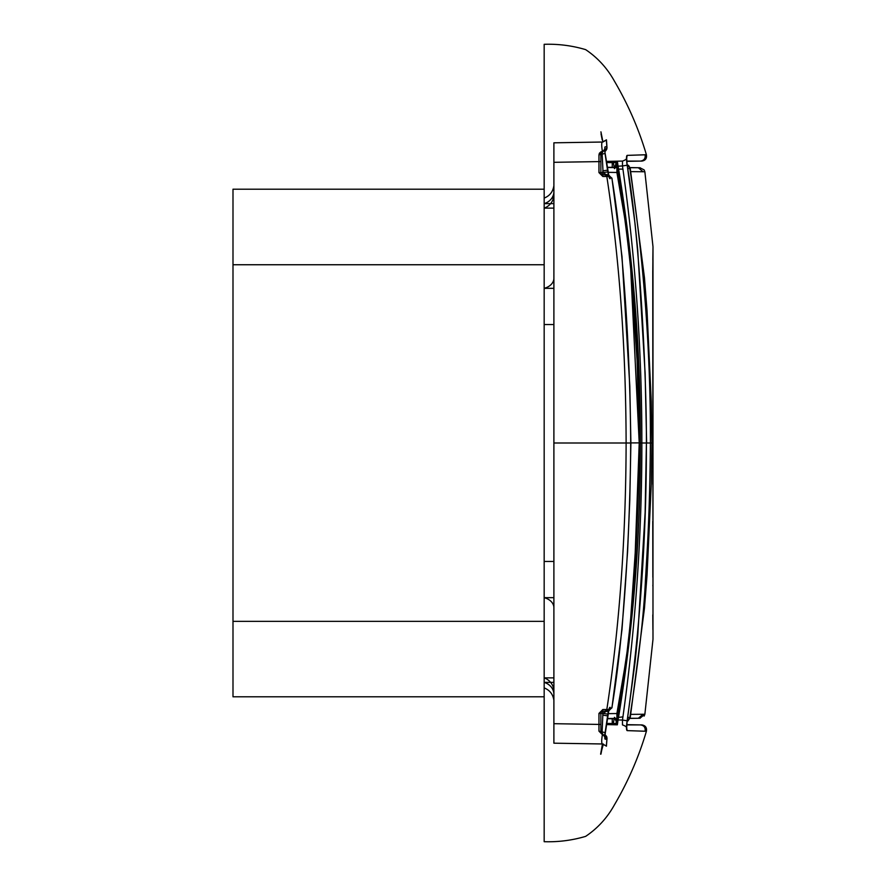<?xml version="1.0" encoding="UTF-8"?>
<svg xmlns="http://www.w3.org/2000/svg" width="886" height="886" viewBox="0 0 886 886"><rect width="100%" height="100%" fill="white"/><g stroke="black" fill="none" stroke-linecap="round" stroke-linejoin="round"><path stroke-width="1.33" d="M608.826 709.941L610.089 707.283C609.324 707.438 608.56 709.708 607.796 714.083L607.541 715.833L602.812 715.146L602.059 733.608A1.949 1.949 0 0 1 600.863 731.814L600.863 713.396A1.949 1.949 0 0 1 602.812 711.447L602.845 709.509L598.958 713.396L598.958 724.416L553.894 723.696L553.894 142.812L602.447 142.026L553.894 142.812L553.894 699.718M553.894 191.143L553.894 191.597A14.586 12.769 180 0 1 544.17 203.636L553.894 203.636M553.894 682.364L544.17 682.364A14.586 12.769 180 0 1 553.894 694.402L553.894 694.857M626.324 658.309L616.9 713.529L607.94 713.662M639.216 442.878L630.898 442.911M626.225 226.938L616.9 172.471L607.94 172.338M616.877 165.992L614.441 168.639L616.235 162.614L613.289 162.47L613.289 161.296L606.323 161.407L622.481 161.086L622.481 165.959L627.133 165.228C626.269 159.192 626.269 155.914 627.133 155.382L646.403 154.751C638.817 129.079 628.152 104.526 614.386 81.08C607.198 68.144 597.618 57.668 585.635 49.627C572.168 45.629 558.346 43.857 544.17 44.3L544.17 841.7C558.346 842.143 572.168 840.371 585.635 836.373C597.618 828.332 607.198 817.856 614.386 804.92C628.152 781.474 638.817 756.921 646.403 731.249L646.459 731.039M616.667 719.698L614.441 717.361L616.434 721.99M616.59 719.598L615.848 718.646L617.132 718.624M616.667 166.302L615.848 167.354L617.132 167.376M615.327 718.856L607.209 718.668M630.068 718.302L640.157 718.247L630.035 718.413M617.188 718.358L615.637 718.391M615.117 718.402L607.231 718.524M616.623 724.493L617.387 724.504L616.623 724.493M614.208 718.668L613.289 723.53L616.235 723.386L616.434 722.378L616.235 723.386L613.289 723.53L613.289 724.704L606.323 724.593L617.354 724.826C615.991 724.593 615.848 722.91 616.922 719.753L616.224 723.441L616.999 724.77M626.712 724.914L641.852 724.903C645.473 725.501 646.99 727.616 646.403 731.249L646.326 731.249M626.734 724.659L640.512 724.903C644.122 725.501 645.639 727.616 645.063 731.238L627.133 730.618L626.646 727.495M616.9 718.369L616.9 713.529L618.018 713.739M630.068 167.698L640.157 167.753L630.035 167.587L627.111 164.63L628.639 165.538L630.234 168.34L644.454 277.717L647.035 310.731L651.254 401.391L651.908 443L651.254 484.598L647.035 575.269L644.454 608.283L630.234 717.66L627.886 721.005M616.446 163.777L615.238 167.343L607.209 167.332M617.188 167.642L615.637 167.609M615.117 167.598L607.231 167.476M626.712 161.086L641.852 161.097C645.473 160.499 646.99 158.384 646.403 154.751L646.459 154.961M626.734 161.341L640.512 161.097C644.122 160.499 645.639 158.384 645.063 154.762L646.403 154.751M616.623 161.507L617.387 161.496L616.623 161.507M616.9 167.631L616.9 172.471L618.018 172.261M639.925 718.236L644.864 714.249L652.982 639.36L652.993 246.906M639.925 167.764L644.122 169.913L644.864 171.751L652.982 246.64M612.248 718.624L612.248 723.519M612.248 167.376L612.248 162.481M627.133 164.796L630.234 168.34M627.133 721.204L629.824 717.616C638.629 660.325 643.823 614.784 645.407 580.983C647.323 547.304 649.671 517.402 650.413 443L650.413 443C650.667 350.945 643.801 259.41 629.824 168.384L627.753 168.739M627.753 717.261L630.234 717.66M616.434 163.622L616.235 162.614L616.434 163.622L616.235 162.614L606.5 162.57M630.81 714.371L644.864 714.249L644.122 716.087L644.864 714.249M630.455 622.005L637.112 525.376L639.216 443L630.455 263.973L637.112 360.624L639.216 443C639.559 350.114 632.128 257.859 616.922 166.247L626.535 229.396L630.444 263.95L637.134 361.123L639.216 443C639.183 463.035 638.507 515.774 633.767 583.542C629.204 640.057 623.6 685.465 616.922 719.753L618.051 719.964L617.354 724.826M616.922 719.753L626.535 656.604L630.444 622.05L637.134 524.877L639.216 443L640.356 443C640.644 535.919 633.213 628.24 618.051 719.964L622.481 720.041L622.481 724.914C625.261 725.867 626.668 726.897 626.69 728.015L627.133 720.772C626.269 726.808 626.269 730.086 627.133 730.618L626.502 727.472M630.81 171.629L644.864 171.751L644.122 169.913L644.864 171.751M626.646 158.505L627.133 155.382L645.063 154.773M616.922 166.247L622.481 165.959C635.472 257.748 641.929 350.103 641.852 443C641.929 535.897 635.472 628.252 622.481 720.041L627.133 720.772C640.102 628.628 646.525 536.03 646.403 443C646.603 370.736 639.26 232.077 627.133 165.228L626.69 157.985C626.668 159.103 625.261 160.133 622.47 161.086L617.354 161.174C615.991 161.407 615.848 163.09 616.922 166.247L616.224 162.559L616.999 161.23M622.969 169.148L618.616 169.071C633.446 259.831 640.7 351.133 640.356 443C640.644 350.081 633.213 257.76 618.051 166.036L617.354 161.174M616.235 162.614L616.346 163.179M631.474 730.762L645.063 731.238M625.018 217.734L616.689 164.984M630.123 260.728L627.033 233.339M621.064 695.421L616.689 721.016M639.216 443L634.442 573.763M634.321 575.612L630.544 621.13M630.156 624.951L630.068 625.848M628.506 640.213L627.587 648.031M626.513 656.814L624.53 671.865M622.969 716.852L618.506 717.416M652.76 270.595L652.993 639.105M544.17 44.3L544.17 841.7M626.502 158.528L627.133 155.382M650.413 443L640.356 443C640.7 534.867 633.446 626.169 618.616 716.929L618.594 716.918M544.17 264.748L232.996 264.748L232.996 189.194L544.17 189.194M544.17 621.363L232.996 621.363L232.996 264.748M544.17 696.806L232.996 696.806L232.996 621.363M604.617 736.2L602.07 733.608L604.728 736.798L608.97 709.586L603.067 713.396L602.812 715.146L602.812 713.396L607.885 714.094M598.958 713.396L602.812 713.396L602.812 711.447L608.593 710.173M606.988 738.315L606.567 736.399L604.839 734.45L606.844 739.566L604.894 738.979L605.016 732.611L598.958 731.149L602.391 734.66C601.516 739.954 601.494 743.055 602.303 743.963L553.894 743.188L602.303 743.963M606.401 746.067L606.976 738.924L606.334 745.968L602.458 743.974L600.619 754.174L603.399 744.074M608.394 174.608L611.938 178.662C624.342 251.724 630.234 359.55 630.688 443C630.289 525.919 624.253 635.018 611.938 707.338L608.394 711.392M604.894 738.979L604.717 736.454M602.458 743.974L606.467 746.167M608.826 176.059L610.089 178.717C609.324 178.562 608.56 176.292 607.796 171.917L605.016 153.389L604.894 147.021L606.844 146.434L606.334 140.032L602.923 142.004L600.929 131.837L602.369 139.047M553.894 443L626.114 443C625.881 538.156 619.447 627 606.821 709.509L608.76 709.62M608.239 710.428L608.317 709.608L611.938 707.825L621.994 629.481L627.62 551.158L629.802 499.848L630.898 443L629.802 386.141L621.994 256.519L611.938 178.175L608.76 176.38M600.885 732.046L602.58 733.741L602.391 734.66L603.831 734.915M606.788 711.447L606.821 709.509L602.845 709.509M602.369 711.502L601.738 711.779M600.863 724.416L598.958 724.416L598.958 731.149M606.988 147.696L606.467 139.833L602.58 142.026M630.688 443L626.114 443C625.881 347.844 619.447 259 606.821 176.491L602.845 176.491L598.958 172.604L598.958 154.851L602.391 151.34C601.516 145.891 601.494 142.79 602.303 142.037L602.447 142.026M604.617 149.8L602.059 152.392A1.949 1.949 0 0 0 600.863 154.186L602.58 152.259L602.391 151.34L603.831 151.085M606.999 147.297L604.839 151.539L608.97 176.414L603.067 172.604L602.059 152.392A1.949 1.949 0 0 0 600.863 154.186L600.863 172.604A1.949 1.949 0 0 0 602.812 174.553L608.593 175.827M604.894 147.021L604.717 149.546M598.958 156.235L598.958 154.851L605.094 153.433L604.728 149.202L602.07 152.392M598.958 172.604L602.812 172.604L602.812 170.854L607.619 170.156M602.845 176.491L602.812 172.604L607.885 171.906M606.788 174.553L606.821 176.491L608.317 176.392L608.239 175.572M602.679 733.752L602.702 734.693M602.447 743.974L553.894 743.188L553.894 723.696M553.894 142.812L602.303 142.037L553.894 142.812M600.863 161.584L553.894 162.304M602.679 152.248L602.702 151.307M602.358 174.498L601.749 174.232M601.184 173.678L600.929 173.102M601.04 133.886L602.203 139.966M600.929 754.163L602.923 743.996M598.958 161.529L598.958 159.912M601.04 752.114L602.203 746.034M598.958 154.851L599.379 153.256M599.423 153.189L601.195 151.65M598.958 724.416L598.958 726.863M544.17 682.364A14.586 12.769 0 0 1 553.894 694.402M553.894 677.879L544.17 677.879A14.586 14.486 180 0 1 553.894 691.545A14.586 14.486 0 0 0 550.605 682.364M553.894 597.673L544.17 597.673A14.586 10.676 180 0 1 553.894 607.741M544.17 561.469L553.894 561.469L544.17 561.469M544.569 324.531L553.894 324.531M553.894 288.327L544.17 288.327A14.586 10.676 180 0 0 553.894 278.259M553.894 208.121L544.17 208.121A14.586 14.486 180 0 0 553.894 194.455A14.586 14.486 -0 0 1 553.44 198.087M613.289 723.53L606.5 723.43M614.208 167.332L613.289 162.47M643.081 714.227L638.374 718.247M643.081 171.773L638.374 167.753M652.838 443L649.372 443M641.852 443L645.794 443M652.738 443L650.125 443M652.893 629.702L652.794 614.862M627.199 720.783L635.007 662.562L637.721 636.226L645.13 512.462L646.403 443M602.58 152.259L602.391 151.34M602.58 733.741L602.391 734.66M544.17 687.913C549.575 690.061 552.775 693.993 553.772 699.718M544.17 198.087C549.575 195.939 552.775 192.007 553.772 186.281M553.894 198.087L551.878 198.087M617.309 724.77L613.289 724.704M617.309 161.23L613.289 161.296M616.556 161.507L616.202 162.426M652.794 271.083L652.993 247.305M616.722 165.184L627.377 236.152M627.366 649.903L616.722 720.816M652.871 453.167L652.794 275.236M652.827 259.986L652.993 246.851M652.86 585.978L652.86 585.148M652.849 577.318L652.772 521.333M652.794 484.288L652.838 470.588M652.971 633.147L652.993 634.132M652.982 639.282L652.993 638.695M646.636 443L645.13 373.538L637.721 249.774L635.007 223.438L627.199 165.217M604.839 734.45L607.619 715.844M607.696 711.447L611.938 707.825M602.314 711.513L601.727 711.779M606.976 147.076L606.567 149.601L604.839 151.55M607.696 174.553L611.938 178.175M602.314 174.487L601.727 174.221M601.195 173.689L600.918 173.069M606.467 746.045L606.556 743.454M606.644 742.379L606.766 741.006M605.016 151.428L605.913 150.62M606.589 149.568L606.799 149.003M606.954 148.327L606.999 147.353M606.589 736.432L606.799 736.997M606.954 737.684L607.01 738.559"/></g></svg>

